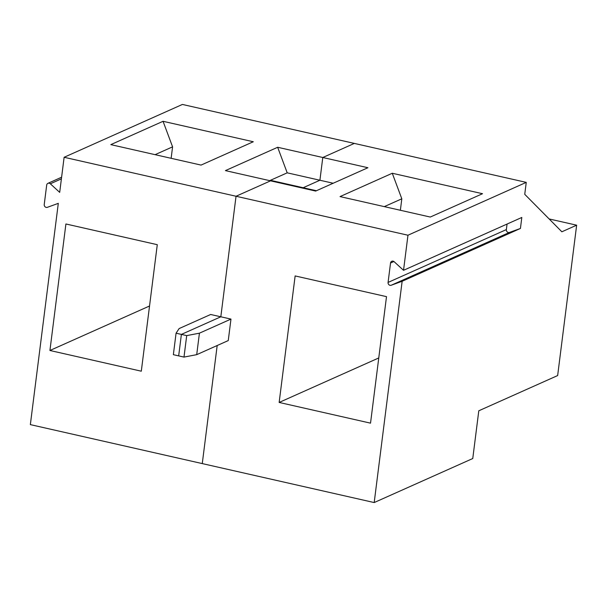 <?xml version="1.0" encoding="UTF-8"?>
<svg xmlns="http://www.w3.org/2000/svg" width="607" height="607" viewBox="0 0 607 607"><rect width="100%" height="100%" fill="white"/><g stroke="black" fill="none" stroke-linecap="round" stroke-linejoin="round"><path stroke-width="0.91" d="M61.398 178.86L50.335 183.8A2.481 2.231 65.9 0 0 46.686 185.089L44.235 204.491A2.481 2.231 65.9 0 0 47.369 207.321L58.302 203.353L30.35 424.619L202.268 463.589L217.185 345.52L202.268 463.589L374.193 502.558L402.145 281.284L391.204 285.252A2.481 2.231 65.9 0 1 388.078 282.422L390.529 263.028A2.481 2.231 65.9 0 1 394.178 261.738L403.534 270.305L407.965 235.22L236.04 196.251L220.819 316.793L181.387 334.404L186.706 335.61L199.422 333.182L230.971 319.092L220.819 316.793L236.04 196.251L270.547 180.84L315.67 191.068L367.91 167.729L322.787 157.501L319.912 180.241L303.159 187.73L303.098 188.216L303.159 187.73L270.441 180.309L270.381 180.803M403.534 270.305L521.815 217.465L520.434 228.452L509.493 232.42A2.481 2.231 65.9 0 1 506.359 229.59L507.057 224.059M295.139 275.935L386.507 296.648L370.528 423.155L279.152 402.441L295.139 275.935M230.971 319.092L228.255 340.573L196.714 354.663L183.989 357.091L178.67 355.884L181.387 334.404L178.67 355.884L173.359 354.678L176.068 333.197L181.387 334.404L220.819 316.793L210.659 314.487L179.118 328.577L176.068 333.197M520.434 228.452L402.145 281.284M374.193 502.558L472.762 458.528L478.794 410.787L557.651 375.558L576.65 225.182L561.862 231.791L524.744 194.316L526.254 182.381L407.965 235.22M340.034 196.592L430.28 217.048L482.527 193.709L392.274 173.253L340.034 196.592M549.145 218.952L576.65 225.182M316.414 190.735L303.159 187.73L319.912 180.241L322.787 157.501L354.329 143.411L322.787 157.501L277.665 147.273L225.417 170.613L270.547 180.84L236.04 196.251L64.122 157.281L182.411 104.442L526.254 182.381M333.175 183.246L287.202 172.828L277.665 147.273M400.37 210.265L401.811 198.808L384.307 206.623M196.714 354.663L199.422 333.182M183.989 357.091L186.706 335.61M401.811 198.808L392.274 173.253M279.152 402.441L378.768 357.948M49.926 350.489L65.905 223.975L157.281 244.689L141.302 371.196L49.926 350.489L149.542 305.996M163.048 121.294L253.294 141.75L201.054 165.089L110.808 144.633L163.048 121.294L172.585 146.848L171.136 158.306M172.585 146.848L155.081 154.664M269.69 180.643L287.202 172.828M50.335 183.8L59.691 192.366L64.122 157.281M506.359 229.59L388.078 282.422M393.905 261.518L390.529 263.028M509.493 232.42L391.204 285.252M47.93 183.337L61.603 177.229"/></g></svg>
